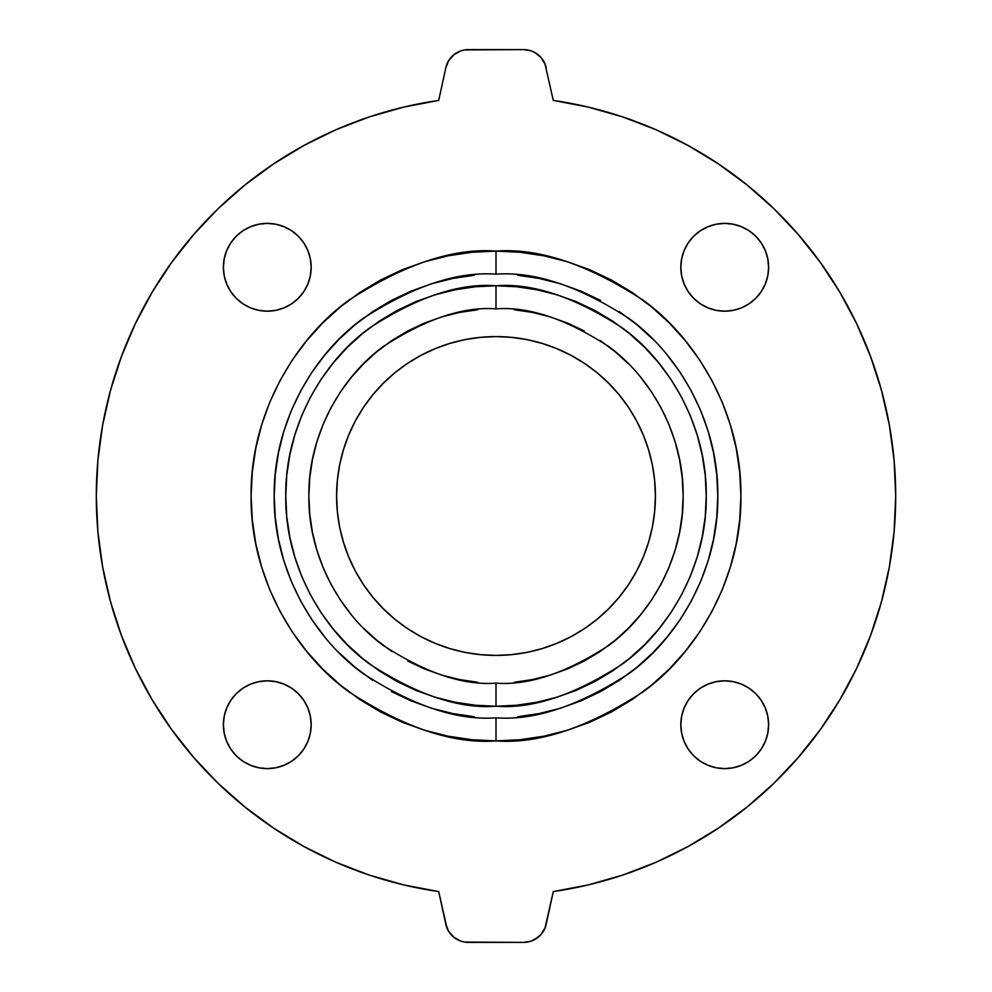 <?xml version="1.0" encoding="UTF-8"?>
<svg xmlns="http://www.w3.org/2000/svg" width="992" height="992" viewBox="0 0 992 992"><rect width="100%" height="100%" fill="white"/><g stroke="black" fill="none" stroke-linecap="round" stroke-linejoin="round"><path stroke-width="1.49" d="M275.85 310.335L267.282 311.178A43.896 43.896 0 0 1 223.386 267.282A43.896 43.896 0 0 1 267.282 223.386L275.85 224.229L284.084 226.722L291.673 230.776L298.319 236.245L303.788 242.891L307.842 250.48L310.335 258.714L311.178 267.282L310.335 275.85L307.842 284.084L303.788 291.673L298.319 298.319L291.673 303.788L284.084 307.842L275.85 310.335L267.282 311.178L258.714 310.335L250.48 307.842L242.891 303.788L236.245 298.319L230.776 291.673L226.722 284.084L224.229 275.85L223.386 267.282L224.229 258.714L226.722 250.48L230.776 242.891L236.245 236.245L242.891 230.776L250.48 226.722L258.714 224.229L267.282 223.386A43.896 43.896 0 0 1 311.178 267.282A43.896 43.896 0 0 1 267.282 311.178L258.714 310.335L250.48 307.842M258.714 681.665L267.282 680.822A43.896 43.896 0 0 1 311.178 724.718A43.896 43.896 0 0 1 267.282 768.614A43.896 43.896 0 0 1 223.386 724.718A43.896 43.896 0 0 1 267.282 680.822L275.85 681.665L284.084 684.158L291.673 688.212L298.319 693.681L303.788 700.327L307.842 707.916L310.335 716.15L311.178 724.718L310.335 733.286L307.842 741.52L303.788 749.109L298.319 755.755L291.673 761.224L284.084 765.278L275.85 767.771L267.282 768.614L258.714 767.771L250.48 765.278L242.891 761.224L236.245 755.755L230.776 749.109L226.722 741.52L224.229 733.286L223.386 724.718L224.229 716.15L226.722 707.916L230.776 700.327L236.245 693.681L242.891 688.212L250.48 684.158L258.714 681.665L267.282 680.822L275.85 681.665L284.084 684.158L291.673 688.212M716.15 681.665L724.718 680.822A43.896 43.896 0 0 1 768.614 724.718A43.896 43.896 0 0 1 724.718 768.614A43.896 43.896 0 0 1 680.822 724.718A43.896 43.896 0 0 1 724.718 680.822L733.286 681.665L741.52 684.158L749.109 688.212L755.755 693.681L761.224 700.327L765.278 707.916L767.771 716.15L768.614 724.718L767.771 733.286L765.278 741.52L761.224 749.109L755.755 755.755L749.109 761.224L741.52 765.278L733.286 767.771L724.718 768.614L716.15 767.771L707.916 765.278L700.327 761.224L693.681 755.755L688.212 749.109L684.158 741.52L681.665 733.286L680.822 724.718L681.665 716.15L684.158 707.916L688.212 700.327L693.681 693.681L700.327 688.212L707.916 684.158L716.15 681.665L724.718 680.822L733.286 681.665L741.52 684.158M733.286 310.335L724.718 311.178A43.896 43.896 0 0 1 680.822 267.282A43.896 43.896 0 0 1 724.718 223.386L733.286 224.229L741.52 226.722L749.109 230.776L755.755 236.245L761.224 242.891L765.278 250.48L767.771 258.714L768.614 267.282L767.771 275.85L765.278 284.084L761.224 291.673L755.755 298.319L749.109 303.788L741.52 307.842L733.286 310.335L724.718 311.178L716.15 310.335L707.916 307.842L700.327 303.788L693.681 298.319L688.212 291.673L684.158 284.084L681.665 275.85L680.822 267.282L681.665 258.714L684.158 250.48L688.212 242.891L693.681 236.245L700.327 230.776L707.916 226.722L716.15 224.229L724.718 223.386A43.896 43.896 0 0 1 768.614 267.282A43.896 43.896 0 0 1 724.718 311.178L716.15 310.335L707.916 307.842L700.327 303.788M520.006 739.722L496 740.9C538.569 744.174 587.549 727.843 642.94 691.92C695.541 654.336 741.88 579.142 740.9 496C741.88 412.858 695.541 337.664 642.94 300.08C587.549 264.157 538.569 247.826 496 251.1L496 274.201C534.552 271.238 578.906 286.031 629.077 318.556C676.705 352.594 718.679 420.707 717.799 496C718.679 571.293 676.705 639.406 629.077 673.444C578.906 705.969 534.552 720.762 496 717.799L496 740.9L471.994 739.722L448.223 736.2L424.911 730.36L402.281 722.263L380.556 711.983L359.935 699.633L340.64 685.311L322.822 669.178L306.689 651.36L292.367 632.065L280.017 611.444L269.737 589.719L261.64 567.089L255.8 543.777L252.278 520.006L251.1 496L252.278 471.994L255.8 448.223L261.64 424.911L269.737 402.281L280.017 380.556L292.367 359.935L306.689 340.64L322.822 322.822L340.64 306.689L359.935 292.367L380.556 280.017L402.281 269.737L424.911 261.64L448.223 255.8L471.994 252.278L496 251.1L520.006 252.278L543.777 255.8L567.089 261.64L589.719 269.737L611.444 280.017L632.065 292.367L651.36 306.689L669.178 322.822L685.311 340.64L699.633 359.935L711.983 380.556L722.263 402.281L730.36 424.911L736.2 448.223L739.722 471.994L740.9 496L739.722 520.006L736.2 543.777L730.36 567.089L722.263 589.719L711.983 611.444L699.633 632.065L685.311 651.36L669.178 669.178L651.36 685.311L632.065 699.633L611.444 711.983L589.719 722.263L567.089 730.36L543.777 736.2L520.006 739.722L496 740.9L471.994 739.722L448.223 736.2M516.609 705.238L496 706.242C532.543 709.057 574.591 695.032 622.145 664.194C667.294 631.929 707.085 567.374 706.242 496C707.085 424.626 667.294 360.071 622.145 327.806C574.591 296.968 532.543 282.943 496 285.758L496 308.859C528.525 306.354 565.961 318.841 608.282 346.282C648.47 375.001 683.885 432.475 683.141 496C683.885 559.525 648.47 616.999 608.282 645.718C565.961 673.159 528.525 685.646 496 683.141L496 706.242L475.391 705.238L454.981 702.212L434.967 697.19L415.536 690.246L396.887 681.417L379.192 670.815L362.626 658.527L347.336 644.664L333.473 629.374L321.185 612.808L310.583 595.113L301.754 576.464L294.81 557.033L289.788 537.019L286.762 516.609L285.758 496L286.762 475.391L289.788 454.981L294.81 434.967L301.754 415.536L310.583 396.887L321.185 379.192L333.473 362.626L347.336 347.336L362.626 333.473L379.192 321.185L396.887 310.583L415.536 301.754L434.967 294.81L454.981 289.788L475.391 286.762L496 285.758L516.609 286.762L537.019 289.788L557.033 294.81L576.464 301.754L595.113 310.583L612.808 321.185L629.374 333.473L644.664 347.336L658.527 362.626L670.815 379.192L681.417 396.887L690.246 415.536L697.19 434.967L702.212 454.981L705.238 475.391L706.242 496L705.238 516.609L702.212 537.019L697.19 557.033L690.246 576.464L681.417 595.113L670.815 612.808L658.527 629.374L644.664 644.664L629.374 658.527L612.808 670.815L595.113 681.417L576.464 690.246L557.033 697.19L537.019 702.212L516.609 705.238L496 706.242L475.391 705.238L454.981 702.212M557.008 643.287L542.277 648.557L527.099 652.352L511.624 654.646L496 655.414A159.414 159.414 0 0 1 336.586 496A159.414 159.414 0 0 1 496 336.586L511.624 337.354L527.099 339.648L542.277 343.443L557.008 348.713L571.144 355.409L584.573 363.444L597.134 372.769L608.728 383.272L619.231 394.866L628.556 407.427L636.591 420.856L643.287 434.992L648.557 449.723L652.352 464.901L654.646 480.376L655.414 496L654.646 511.624L652.352 527.099L648.557 542.277L643.287 557.008L636.591 571.144L628.556 584.573L619.231 597.134L608.728 608.728L597.134 619.231L584.573 628.556L571.144 636.591L557.008 643.287L542.277 648.557L527.099 652.352L511.624 654.646L496 655.414L480.376 654.646L464.901 652.352L449.723 648.557L434.992 643.287L420.856 636.591L407.427 628.556L394.866 619.231L383.272 608.728L372.769 597.134L363.444 584.573L355.409 571.144L348.713 557.008L343.443 542.277L339.648 527.099L337.354 511.624L336.586 496L337.354 480.376L339.648 464.901L343.443 449.723L348.713 434.992L355.409 420.856L363.444 407.427L372.769 394.866L383.272 383.272L394.866 372.769L407.427 363.444L420.856 355.409L434.992 348.713L449.723 343.443L464.901 339.648L480.376 337.354L496 336.586A159.414 159.414 0 0 1 655.414 496A159.414 159.414 0 0 1 496 655.414L480.376 654.646L464.901 652.352L449.723 648.557L434.992 643.287M517.737 716.732L539.276 713.533L560.381 708.251L580.878 700.91L600.557 691.61L619.219 680.413L636.703 667.455L652.835 652.835L667.455 636.703L680.413 619.219L691.61 600.557L700.91 580.878L708.251 560.381L713.533 539.276L716.732 517.737L717.799 496L716.732 474.263L713.533 452.724L708.251 431.619L700.91 411.122L691.61 391.443L680.413 372.781L667.455 355.297M652.835 339.165L636.703 324.545L619.219 311.587M600.557 300.39L580.878 291.09L560.381 283.749L539.276 278.467L517.737 275.268M474.263 275.268L452.724 278.467L431.619 283.749L411.122 291.09L391.443 300.39L372.781 311.587L355.297 324.545L339.165 339.165L324.545 355.297L311.587 372.781L300.39 391.443L291.09 411.122L283.749 431.619L278.467 452.724L275.268 474.263L274.201 496L275.268 517.737L278.467 539.276L283.749 560.381L291.09 580.878L300.39 600.557L311.587 619.219L324.545 636.703M339.165 652.835L355.297 667.455L372.781 680.413M391.443 691.61L411.122 700.91L431.619 708.251L452.724 713.533L474.263 716.732M475.391 286.762L496 285.758L516.609 286.762L537.019 289.788M557.033 294.81L576.464 301.754L595.113 310.583M612.808 321.185L629.374 333.473M658.527 362.626L670.815 379.192L681.417 396.887L690.246 415.536L697.19 434.967M705.238 475.391L706.242 496L705.238 516.609L702.212 537.019M697.19 557.033L690.246 576.464L681.417 595.113M670.815 612.808L658.527 629.374M629.374 658.527L612.808 670.815L595.113 681.417L576.464 690.246L557.033 697.19M434.967 697.19L415.536 690.246L396.887 681.417M379.192 670.815L362.626 658.527M333.473 629.374L321.185 612.808L310.583 595.113L301.754 576.464L294.81 557.033M286.762 516.609L285.758 496L286.762 475.391L289.788 454.981M294.81 434.967L301.754 415.536L310.583 396.887M321.185 379.192L333.473 362.626M362.626 333.473L379.192 321.185L396.887 310.583L415.536 301.754L434.967 294.81M514.34 682.236L532.506 679.545L550.324 675.081L567.622 668.893L584.214 661.044L599.974 651.608L614.718 640.658L628.333 628.333L640.658 614.718L651.608 599.974L661.044 584.214L668.893 567.622L675.081 550.324L679.545 532.506L682.236 514.34L683.141 496L682.236 477.66L679.545 459.494L675.081 441.676L668.893 424.378L661.044 407.786L651.608 392.026L640.658 377.282M628.333 363.667L614.718 351.342L599.974 340.392M584.214 330.956L567.622 323.107L550.324 316.919L532.506 312.455L514.34 309.764M477.66 309.764L459.494 312.455L441.676 316.919L424.378 323.107L407.786 330.956L392.026 340.392L377.282 351.342L363.667 363.667L351.342 377.282L340.392 392.026L330.956 407.786L323.107 424.378L316.919 441.676L312.455 459.494L309.764 477.66L308.859 496L309.764 514.34L312.455 532.506L316.919 550.324L323.107 567.622L330.956 584.214L340.392 599.974L351.342 614.718M363.667 628.333L377.282 640.658L392.026 651.608M407.786 661.044L424.378 668.893L441.676 675.081L459.494 679.545L477.66 682.236M434.992 348.713L449.723 343.443L464.901 339.648L480.376 337.354L496 336.586L511.624 337.354L527.099 339.648L542.277 343.443L557.008 348.713M597.134 372.769L608.728 383.272L619.231 394.866L628.556 407.427M643.287 434.992L648.557 449.723L652.352 464.901L654.646 480.376L655.414 496L654.646 511.624L652.352 527.099L648.557 542.277L643.287 557.008M619.231 597.134L608.728 608.728L597.134 619.231L584.573 628.556M394.866 619.231L383.272 608.728L372.769 597.134L363.444 584.573M348.713 557.008L343.443 542.277L339.648 527.099L337.354 511.624L336.586 496L337.354 480.376L339.648 464.901L343.443 449.723L348.713 434.992M372.769 394.866L383.272 383.272L394.866 372.769L407.427 363.444M496 308.859L496 285.758C459.457 282.943 417.409 296.968 369.855 327.806C324.706 360.071 284.915 424.626 285.758 496C284.915 567.374 324.706 631.929 369.855 664.194C417.409 695.032 459.457 709.057 496 706.242L496 683.141C463.475 685.646 426.039 673.159 383.718 645.718C343.53 616.999 308.115 559.525 308.859 496C308.115 432.475 343.53 375.001 383.718 346.282C426.039 318.841 463.475 306.354 496 308.859M588.306 107.099L553.3 100.428L545.017 64.046L540.925 57.412L534.849 52.526L531.29 50.914L523.602 49.6L464.504 49.935L460.71 50.914L453.902 54.709L448.744 60.549L445.83 67.778L438.7 100.428L403.694 107.099L369.433 116.87L336.164 129.654L304.172 145.34L273.705 163.816L244.999 184.946L218.29 208.531L193.787 234.41L171.69 262.372L152.173 292.181L135.383 323.615L121.47 356.413L110.521 390.327L102.647 425.084L97.886 460.4L96.298 496L97.886 531.6L102.647 566.916L110.521 601.673L121.47 635.587L135.383 668.385L152.173 699.819L171.69 729.628L193.787 757.59L218.29 783.469L244.999 807.054L273.705 828.184L304.172 846.66L336.164 862.346L369.433 875.13L403.694 884.901L438.7 891.572L445.83 924.222L448.744 931.451L453.902 937.291L460.71 941.086L464.504 942.065L523.602 942.4L531.29 941.086L534.849 939.474L540.925 934.588L545.017 927.954L553.3 891.572L588.306 884.901L622.567 875.13L655.836 862.346L687.828 846.66L718.295 828.184L747.001 807.054L773.71 783.469L798.213 757.59L820.31 729.628L839.827 699.819L856.617 668.385L870.53 635.587L881.479 601.673L889.353 566.916L894.114 531.6L895.702 496L894.114 460.4L889.353 425.084L881.479 390.327L870.53 356.413L856.617 323.615L839.827 292.181L820.31 262.372L798.213 234.41L773.71 208.531L747.001 184.946L718.295 163.816L687.828 145.34L655.836 129.654L622.567 116.87L588.306 107.099L553.3 100.428A399.702 399.702 0 0 1 553.3 891.572L588.306 884.901L622.567 875.13L655.836 862.346L687.828 846.66M403.694 884.901L438.7 891.572L446.983 927.954M445.83 924.222A23.101 23.101 0 0 0 468.398 942.4L523.602 942.4A23.101 23.101 0 0 0 546.17 924.222L553.3 891.572M553.3 100.428L545.017 64.046M546.17 67.778A23.101 23.101 0 0 0 523.602 49.6L468.398 49.6A23.101 23.101 0 0 0 445.83 67.778L438.7 100.428L403.694 107.099L369.433 116.87L336.164 129.654L304.172 145.34M438.7 891.572A399.702 399.702 0 0 1 438.7 100.428M531.29 941.086L538.098 937.291M545.017 927.954L546.17 924.222M856.617 668.385L870.53 635.587L881.479 601.673M894.114 460.4L889.353 425.084M773.71 208.531L747.001 184.946M687.828 145.34L655.836 129.654L622.567 116.87M460.71 50.914L453.902 54.709M446.983 64.046L445.83 67.778M135.383 323.615L121.47 356.413L110.521 390.327M97.886 531.6L102.647 566.916M218.29 783.469L244.999 807.054M304.172 846.66L336.164 862.346L369.433 875.13M224.229 275.85L223.386 267.282L224.229 258.714M236.245 236.245L242.891 230.776L250.48 226.722M303.788 242.891L307.842 250.48L310.335 258.714L311.178 267.282L310.335 275.85L307.842 284.084L303.788 291.673M291.673 303.788L284.084 307.842M224.229 733.286L223.386 724.718L224.229 716.15M236.245 693.681L242.891 688.212L250.48 684.158M303.788 700.327L307.842 707.916L310.335 716.15L311.178 724.718L310.335 733.286L307.842 741.52L303.788 749.109M688.212 749.109L684.158 741.52L681.665 733.286L680.822 724.718L681.665 716.15L684.158 707.916L688.212 700.327M700.327 688.212L707.916 684.158M767.771 716.15L768.614 724.718L767.771 733.286M755.755 755.755L749.109 761.224L741.52 765.278M688.212 291.673L684.158 284.084L681.665 275.85L680.822 267.282L681.665 258.714L684.158 250.48L688.212 242.891M767.771 258.714L768.614 267.282L767.771 275.85M755.755 298.319L749.109 303.788L741.52 307.842M471.994 252.278L496 251.1L520.006 252.278L543.777 255.8M711.983 380.556L722.263 402.281L730.36 424.911M739.722 471.994L740.9 496L739.722 520.006M730.36 567.089L722.263 589.719L711.983 611.444M699.633 632.065L685.311 651.36L669.178 669.178M611.444 711.983L589.719 722.263M280.017 611.444L269.737 589.719L261.64 567.089M252.278 520.006L251.1 496L252.278 471.994M261.64 424.911L269.737 402.281L280.017 380.556M292.367 359.935L306.689 340.64L322.822 322.822M380.556 280.017L402.281 269.737M496 274.201L496 251.1C453.431 247.826 404.451 264.157 349.06 300.08C296.459 337.664 250.12 412.858 251.1 496C250.12 579.142 296.459 654.336 349.06 691.92C404.451 727.843 453.431 744.174 496 740.9L496 717.799C457.448 720.762 413.094 705.969 362.923 673.444C315.295 639.406 273.321 571.293 274.201 496C273.321 420.707 315.295 352.594 362.923 318.556C413.094 286.031 457.448 271.238 496 274.201"/></g></svg>
